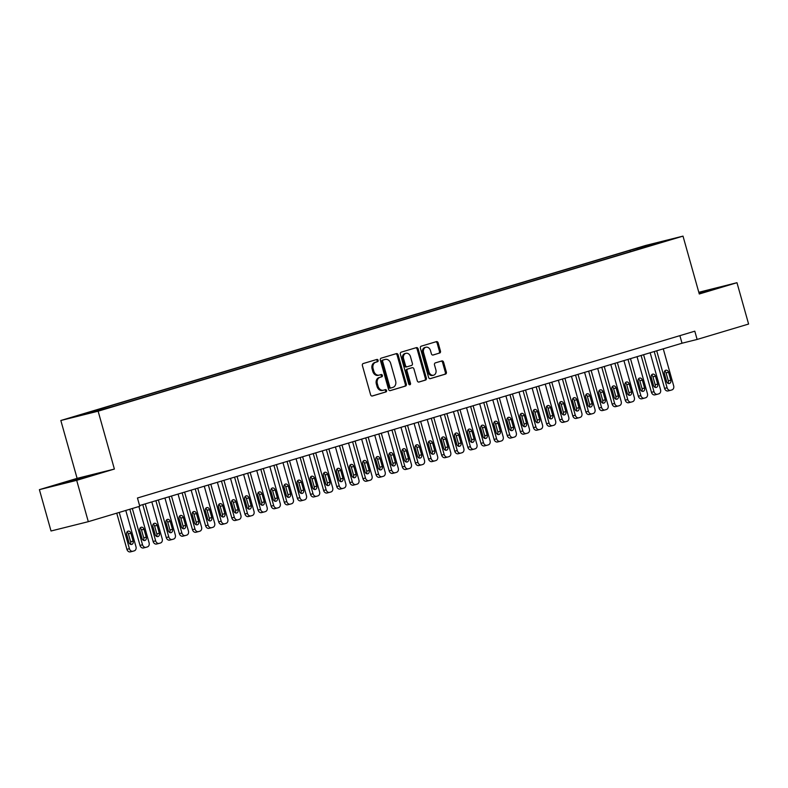 <?xml version="1.0" encoding="UTF-8"?>
<svg xmlns="http://www.w3.org/2000/svg" width="788" height="788" viewBox="0 0 788 788"><rect width="100%" height="100%" fill="white"/><g stroke="black" fill="none" stroke-linecap="round" stroke-linejoin="round"><path stroke-width="1.18" d="M378.122 360.313A1.182 0.936 76 0 0 376.9 359.446L363.229 363.534A1.684 1.34 76 0 0 362.391 365.543L370.606 394.758A1.684 1.34 76 0 0 372.35 396L386.021 391.902A1.182 0.936 76 0 0 385.391 389.627L383.618 390.159A5.398 4.295 76 0 1 383.461 390.198A5.398 4.295 76 0 1 378.043 386.199L377.353 383.766A5.398 4.295 76 0 1 380.013 377.344L381.786 376.812A1.182 0.936 76 0 0 381.146 374.536L379.373 375.068A5.398 4.295 76 0 1 379.225 375.108A5.398 4.295 76 0 1 373.798 371.109L373.108 368.676A5.398 4.295 76 0 1 375.768 362.244L377.541 361.712A1.182 0.936 76 0 0 378.122 360.313M379.067 375.147L378.368 375.315A5.398 4.295 76 0 1 378.21 375.364A5.398 4.295 76 0 1 372.783 371.355L372.103 368.922A5.398 4.295 76 0 1 374.763 362.5L376.536 361.968A1.182 0.936 76 0 0 376.162 359.663M372.034 396.039L385.017 392.158A1.182 0.936 76 0 0 384.642 389.853M383.313 390.237L382.613 390.415A5.398 4.295 76 0 1 382.456 390.454A5.398 4.295 76 0 1 377.028 386.455L376.349 384.012A5.398 4.295 76 0 1 379.008 377.59L380.771 377.058A1.182 0.936 76 0 0 380.407 374.763M637.758 247.954L646.268 245.659L637.758 247.954M439.625 353.073A1.684 1.34 76 0 0 440.453 351.064L438.148 342.869A1.684 1.34 76 0 0 436.404 341.637L421.216 346.178A1.684 1.34 76 0 0 420.388 348.188L428.593 377.403A1.684 1.34 76 0 0 430.337 378.644L445.525 374.093A1.684 1.34 76 0 0 446.363 372.084L443.575 362.184A1.684 1.34 76 0 0 441.832 360.943L435.331 362.894A1.684 1.34 76 0 0 434.503 364.903L435.882 369.808A4.511 3.595 76 0 1 433.528 375.216A4.511 3.595 76 0 1 428.997 371.867L423.589 352.64A4.511 3.595 76 0 1 425.944 347.232A4.511 3.595 76 0 1 430.475 350.581L431.381 353.782A1.684 1.34 76 0 0 433.124 355.024L438.611 353.329A1.684 1.34 76 0 0 439.448 351.32L437.143 343.125A1.684 1.34 76 0 0 435.715 341.844M699.281 293.993L736.977 282.705L748.6 324.045L697.124 339.451L694.799 331.187L137.457 498.006L139.772 506.27L88.305 521.676L76.682 480.335L114.388 469.057L98.126 411.188L683.009 236.124L699.281 293.993M398.117 354.856A1.684 1.34 76 0 0 396.374 353.615L381.185 358.166A1.684 1.34 76 0 0 380.348 360.175L388.563 389.38A1.684 1.34 76 0 0 390.306 390.621L405.495 386.071A1.684 1.34 76 0 0 406.322 384.071L398.117 354.856L397.103 355.102A1.684 1.34 76 0 0 395.684 353.822M401.2 352.167L416.389 347.626A1.684 1.34 76 0 1 418.132 348.867L426.347 378.073A1.684 1.34 76 0 1 425.51 380.082L419.009 382.032A1.684 1.34 76 0 1 417.266 380.791L413.936 368.942A1.684 1.34 76 0 0 412.193 367.71L407.879 369.001A1.684 1.34 76 0 0 407.051 371.01L410.518 383.342A1.182 0.936 76 0 1 408.716 383.884L400.363 354.176A1.684 1.34 76 0 1 401.2 352.167M78.751 415.571L70.506 417.798L78.751 415.571M98.126 411.188L60.834 420.496L645.727 245.442L683.009 236.124M630.361 251.687L629.986 250.348L84.434 413.631L91.487 411.868L92.088 412.429M629.986 250.348L651.469 244.26L666.786 240.439L652.356 244.753L659.408 242.99L113.866 406.283L92.383 412.36L77.066 416.182L91.487 411.868M114.388 469.057L77.106 478.365L39.4 489.653L76.682 480.335M39.4 489.653L51.023 530.994L88.305 521.676M736.977 282.705L698.798 292.289M77.106 478.365L60.834 420.496M139.584 505.581L682.014 343.223L697.124 339.451M679.886 335.649L682.014 343.223M637.925 249.422L637.039 248.584M651.469 244.26L651.558 245.344M86.316 477.085L93.358 474.701L82.129 477.508L56.825 485.083L86.316 477.085M699.133 293.471L719.562 287.275L698.926 292.752M389.991 390.671L404.49 386.327A1.684 1.34 76 0 0 405.318 384.317L397.103 355.102M383.234 360.008A1.182 0.936 76 0 0 382.653 361.416L389.863 387.056A1.182 0.936 76 0 0 391.084 387.923L392.946 387.371A5.398 4.295 76 0 0 395.606 380.939L390.681 363.416A5.398 4.295 76 0 0 385.253 359.407A5.398 4.295 76 0 0 385.105 359.456L382.229 360.264A1.182 0.936 76 0 0 381.648 361.672L382.653 361.416M391.015 387.942L390.08 388.179A1.182 0.936 76 0 0 390.08 388.179A1.182 0.936 76 0 1 388.858 387.312L381.648 361.672M384.396 359.624A5.398 4.295 76 0 0 384.249 359.663A5.398 4.295 76 0 0 384.091 359.702L385.105 359.456M382.229 360.264L384.091 359.702M418.694 382.072L424.505 380.338A1.684 1.34 76 0 0 425.333 378.329L417.128 349.114A1.684 1.34 76 0 0 415.7 347.833M411.287 367.937A1.684 1.34 76 0 0 411.188 367.957L406.874 369.247A1.684 1.34 76 0 0 406.047 371.256L409.514 383.589L410.518 383.342M409.356 384.692A1.182 0.936 76 0 0 409.514 383.589M410.479 356.649A4.511 3.595 76 0 0 405.948 353.31A4.511 3.595 76 0 0 403.594 358.707L405.505 365.484A1.684 1.34 76 0 0 407.248 366.725L411.553 365.435A1.684 1.34 76 0 0 412.39 363.426L410.479 356.649M405.948 353.31L404.934 353.556A4.511 3.595 76 0 0 402.589 358.964L403.594 358.707M407.15 366.745L406.234 366.981A1.684 1.34 76 0 1 404.49 365.74L402.589 358.964M432.799 355.063L438.611 353.329M425.944 347.232L424.929 347.488A4.511 3.595 76 0 0 422.585 352.896L423.589 352.64M433.528 375.216L432.523 375.472A4.511 3.595 76 0 1 427.983 372.123L422.585 352.896M430.021 378.683L444.521 374.349A1.684 1.34 76 0 0 445.348 372.34L442.57 362.441A1.684 1.34 76 0 0 441.142 361.15M116.742 513.165L126.907 549.325A3.438 2.738 -104 0 0 130.365 551.876A3.438 2.738 -104 0 0 130.453 551.846L132.778 551.265M125.784 510.457L135.979 546.734A3.438 2.738 76 0 1 134.285 550.832L132.975 551.216A3.438 2.738 76 0 1 132.876 551.245A3.438 2.738 76 0 1 129.419 548.694L119.224 512.417M130.306 544.222A2.748 2.187 76 0 0 130.611 541.77L128.375 533.831A2.748 2.187 76 0 0 127.006 531.999M133.123 541.139L130.897 533.2A2.748 2.187 76 0 0 128.129 531.161A2.748 2.187 76 0 0 126.701 534.461L128.927 542.39A2.748 2.187 76 0 0 131.694 544.429A2.748 2.187 76 0 0 133.123 541.139L130.611 541.77M85.931 477.203L64.675 483.123M61.247 483.98L89.162 476.129M712.135 289.777L699.055 293.205M699.025 293.097L715.366 288.704M129.853 509.235L140.018 545.404A3.438 2.738 -104 0 0 143.475 547.955A3.438 2.738 -104 0 0 143.574 547.926L145.898 547.345M138.895 506.536L149.099 542.814A3.438 2.738 76 0 1 147.405 546.902L146.085 547.296A3.438 2.738 76 0 1 145.997 547.325A3.438 2.738 76 0 1 142.539 544.774L132.345 508.496M143.416 540.302A2.748 2.187 76 0 0 143.721 537.84L141.495 529.9A2.748 2.187 76 0 0 140.116 528.068M146.243 537.209L144.007 529.28A2.748 2.187 76 0 0 141.249 527.241A2.748 2.187 76 0 0 139.811 530.531L142.047 538.47A2.748 2.187 76 0 0 144.805 540.509A2.748 2.187 76 0 0 146.243 537.209L143.721 537.84M142.776 504.625L153.128 541.474A3.438 2.738 -104 0 0 156.585 544.025A3.438 2.738 -104 0 0 156.684 543.996L159.009 543.415M151.818 501.917L162.21 538.884A3.438 2.738 76 0 1 160.516 542.981L159.206 543.365A3.438 2.738 76 0 1 159.107 543.395A3.438 2.738 76 0 1 155.65 540.844L145.258 503.877M156.536 536.372A2.748 2.187 76 0 0 156.832 533.919L154.606 525.98A2.748 2.187 76 0 0 153.227 524.148M159.353 533.289L157.127 525.35A2.748 2.187 76 0 0 154.359 523.311A2.748 2.187 76 0 0 152.931 526.611L155.157 534.54A2.748 2.187 76 0 0 157.925 536.579A2.748 2.187 76 0 0 159.353 533.289L156.832 533.919M155.886 500.695L166.248 537.554A3.438 2.738 -104 0 0 169.706 540.105A3.438 2.738 -104 0 0 169.804 540.075L172.129 539.494M164.928 497.996L175.32 534.963A3.438 2.738 76 0 1 173.626 539.051L172.316 539.445A3.438 2.738 76 0 1 172.217 539.475A3.438 2.738 76 0 1 168.77 536.923L158.378 499.956M169.647 532.452A2.748 2.187 76 0 0 169.952 529.989L167.716 522.05A2.748 2.187 76 0 0 166.347 520.218M172.474 529.359L170.238 521.429A2.748 2.187 76 0 0 167.47 519.39A2.748 2.187 76 0 0 166.041 522.68L168.277 530.62A2.748 2.187 76 0 0 171.035 532.658A2.748 2.187 76 0 0 172.474 529.359L169.952 529.989M169.006 496.775L179.359 533.624A3.438 2.738 -104 0 0 182.816 536.175A3.438 2.738 -104 0 0 182.914 536.145L185.239 535.564M178.049 494.066L188.44 531.033A3.438 2.738 76 0 1 186.746 535.131L185.436 535.515A3.438 2.738 76 0 1 185.338 535.545A3.438 2.738 76 0 1 181.88 532.993L171.488 496.026M182.767 528.521A2.748 2.187 76 0 0 183.062 526.069L180.836 518.13A2.748 2.187 76 0 0 179.457 516.298M185.584 525.438L183.358 517.499A2.748 2.187 76 0 0 180.59 515.46A2.748 2.187 76 0 0 179.152 518.76L181.388 526.689A2.748 2.187 76 0 0 184.156 528.728A2.748 2.187 76 0 0 185.584 525.438L183.062 526.069M182.117 492.845L192.479 529.703A3.438 2.738 -104 0 0 195.926 532.255A3.438 2.738 -104 0 0 196.025 532.225L198.349 531.644M191.159 490.146L201.551 527.113A3.438 2.738 76 0 1 199.857 531.201L198.546 531.595A3.438 2.738 76 0 1 198.448 531.624A3.438 2.738 76 0 1 194.991 529.073L184.599 492.106M195.877 524.601A2.748 2.187 76 0 0 196.182 522.139L193.947 514.2A2.748 2.187 76 0 0 192.577 512.367M198.694 521.508L196.468 513.579A2.748 2.187 76 0 0 193.7 511.54A2.748 2.187 76 0 0 192.272 514.83L194.498 522.769A2.748 2.187 76 0 0 197.266 524.808A2.748 2.187 76 0 0 198.694 521.508L196.182 522.139M195.227 488.924L205.589 525.773A3.438 2.738 -104 0 0 209.047 528.324A3.438 2.738 -104 0 0 209.145 528.295L211.47 527.714M204.269 486.216L214.661 523.183A3.438 2.738 76 0 1 212.977 527.28L211.657 527.674A3.438 2.738 76 0 1 211.568 527.694A3.438 2.738 76 0 1 208.111 525.143L197.719 488.176M208.987 520.681A2.748 2.187 76 0 0 209.293 518.218L207.067 510.279A2.748 2.187 76 0 0 205.688 508.447M211.814 517.588L209.578 509.649A2.748 2.187 76 0 0 206.82 507.61A2.748 2.187 76 0 0 205.382 510.91L207.618 518.839A2.748 2.187 76 0 0 210.376 520.878A2.748 2.187 76 0 0 211.814 517.588L209.293 518.218M208.347 484.994L218.7 521.853A3.438 2.738 -104 0 0 222.157 524.404A3.438 2.738 -104 0 0 222.255 524.375L224.58 523.793M217.389 482.295L227.781 519.262A3.438 2.738 76 0 1 226.087 523.35L224.777 523.744A3.438 2.738 76 0 1 224.678 523.774A3.438 2.738 76 0 1 221.221 521.223L210.829 484.256M222.108 516.751A2.748 2.187 76 0 0 222.403 514.288L220.177 506.349A2.748 2.187 76 0 0 218.798 504.517M224.925 513.658L222.699 505.729A2.748 2.187 76 0 0 219.931 503.69A2.748 2.187 76 0 0 218.503 506.98L220.729 514.919A2.748 2.187 76 0 0 223.496 516.958A2.748 2.187 76 0 0 224.925 513.658L222.403 514.288M221.458 481.074L231.82 517.923A3.438 2.738 -104 0 0 235.277 520.474A3.438 2.738 -104 0 0 235.366 520.444L237.69 519.863M230.5 478.365L240.892 515.332A3.438 2.738 76 0 1 239.197 519.43L237.887 519.824A3.438 2.738 76 0 1 237.789 519.844A3.438 2.738 76 0 1 234.341 517.292L223.95 480.325M235.218 512.83A2.748 2.187 76 0 0 235.523 510.368L233.287 502.429A2.748 2.187 76 0 0 231.918 500.597M238.045 509.738L235.809 501.798A2.748 2.187 76 0 0 233.041 499.759A2.748 2.187 76 0 0 231.613 503.059L233.849 510.988A2.748 2.187 76 0 0 236.607 513.027A2.748 2.187 76 0 0 238.045 509.738L235.523 510.368M234.568 477.144L244.93 514.003A3.438 2.738 -104 0 0 248.387 516.554A3.438 2.738 -104 0 0 248.486 516.524L250.811 515.943M243.62 474.445L254.012 511.412A3.438 2.738 76 0 1 252.318 515.5L251.008 515.894A3.438 2.738 76 0 1 250.909 515.923A3.438 2.738 76 0 1 247.452 513.372L237.06 476.405M248.328 508.9A2.748 2.187 76 0 0 248.634 506.438L246.408 498.509A2.748 2.187 76 0 0 245.029 496.667M251.155 505.807L248.919 497.878A2.748 2.187 76 0 0 246.161 495.839A2.748 2.187 76 0 0 244.723 499.129L246.959 507.068A2.748 2.187 76 0 0 249.727 509.107A2.748 2.187 76 0 0 251.155 505.807L248.634 506.438M247.688 473.224L258.05 510.072A3.438 2.738 -104 0 0 261.498 512.624A3.438 2.738 -104 0 0 261.596 512.594L263.921 512.013M256.73 470.515L267.122 507.482A3.438 2.738 76 0 1 265.428 511.579L264.118 511.973A3.438 2.738 76 0 1 264.019 511.993A3.438 2.738 76 0 1 260.562 509.452L250.17 472.475M261.449 504.98A2.748 2.187 76 0 0 261.754 502.517L259.518 494.578A2.748 2.187 76 0 0 258.139 492.746M264.266 501.887L262.04 493.948A2.748 2.187 76 0 0 259.272 491.909A2.748 2.187 76 0 0 257.843 495.209L260.07 503.138A2.748 2.187 76 0 0 262.837 505.177A2.748 2.187 76 0 0 264.266 501.887L261.754 502.517M260.798 469.293L271.161 506.152A3.438 2.738 -104 0 0 274.618 508.703A3.438 2.738 -104 0 0 274.716 508.674L277.041 508.093M269.841 466.594L280.233 503.562A3.438 2.738 76 0 1 278.538 507.649L277.228 508.043A3.438 2.738 76 0 1 277.14 508.073A3.438 2.738 76 0 1 273.682 505.522L263.291 468.555M274.559 501.05A2.748 2.187 76 0 0 274.864 498.587L272.628 490.658A2.748 2.187 76 0 0 271.259 488.816M277.386 497.957L275.15 490.028A2.748 2.187 76 0 0 272.392 487.989A2.748 2.187 76 0 0 270.954 491.279L273.19 499.218A2.748 2.187 76 0 0 275.948 501.257A2.748 2.187 76 0 0 277.386 497.957L274.864 498.587M273.919 465.373L284.271 502.222A3.438 2.738 -104 0 0 287.728 504.773A3.438 2.738 -104 0 0 287.827 504.744L290.151 504.162M282.961 462.664L293.353 499.631A3.438 2.738 76 0 1 291.659 503.729L290.348 504.123A3.438 2.738 76 0 1 290.25 504.143A3.438 2.738 76 0 1 286.793 501.601L276.401 464.624M287.679 497.13A2.748 2.187 76 0 0 287.975 494.667L285.749 486.728A2.748 2.187 76 0 0 284.369 484.896M290.496 494.037L288.27 486.097A2.748 2.187 76 0 0 285.502 484.059A2.748 2.187 76 0 0 284.074 487.358L286.3 495.288A2.748 2.187 76 0 0 289.068 497.326A2.748 2.187 76 0 0 290.496 494.037L287.975 494.667M287.029 461.443L297.391 498.302A3.438 2.738 -104 0 0 300.849 500.853A3.438 2.738 -104 0 0 300.937 500.823L303.262 500.242M296.071 458.744L306.463 495.711A3.438 2.738 76 0 1 304.769 499.799L303.459 500.193A3.438 2.738 76 0 1 303.36 500.222A3.438 2.738 76 0 1 299.903 497.671L289.511 460.704M300.789 493.199A2.748 2.187 76 0 0 301.095 490.737L298.859 482.808A2.748 2.187 76 0 0 297.49 480.966M303.607 490.106L301.38 482.177A2.748 2.187 76 0 0 298.613 480.138A2.748 2.187 76 0 0 297.184 483.428L299.41 491.367A2.748 2.187 76 0 0 302.178 493.406A2.748 2.187 76 0 0 303.607 490.106L301.095 490.737M300.139 457.523L310.502 494.371A3.438 2.738 -104 0 0 313.959 496.923A3.438 2.738 -104 0 0 314.057 496.893L316.382 496.322M309.191 454.814L319.583 491.781A3.438 2.738 76 0 1 317.889 495.879L316.569 496.273A3.438 2.738 76 0 1 316.481 496.292A3.438 2.738 76 0 1 313.023 493.751L302.631 456.774M313.9 489.279A2.748 2.187 76 0 0 314.205 486.817L311.979 478.877A2.748 2.187 76 0 0 310.6 477.045M316.727 486.186L314.491 478.247A2.748 2.187 76 0 0 311.733 476.208A2.748 2.187 76 0 0 310.295 479.508L312.531 487.437A2.748 2.187 76 0 0 315.289 489.476A2.748 2.187 76 0 0 316.727 486.186L314.205 486.817M313.26 453.592L323.612 490.451A3.438 2.738 -104 0 0 327.069 493.002A3.438 2.738 -104 0 0 327.168 492.973L329.492 492.392M322.302 450.894L332.694 487.861A3.438 2.738 76 0 1 330.999 491.948L329.689 492.342A3.438 2.738 76 0 1 329.591 492.372A3.438 2.738 76 0 1 326.134 489.821L315.742 452.854M327.02 485.349A2.748 2.187 76 0 0 327.315 482.886L325.089 474.957A2.748 2.187 76 0 0 323.71 473.115M329.837 482.256L327.611 474.327A2.748 2.187 76 0 0 324.843 472.288A2.748 2.187 76 0 0 323.415 475.578L325.641 483.517A2.748 2.187 76 0 0 328.409 485.556A2.748 2.187 76 0 0 329.837 482.256L327.315 482.886M326.37 449.672L336.732 486.521A3.438 2.738 -104 0 0 340.189 489.072A3.438 2.738 -104 0 0 340.288 489.043L342.613 488.471M335.412 446.963L345.804 483.93A3.438 2.738 76 0 1 344.11 488.028L342.8 488.422A3.438 2.738 76 0 1 342.701 488.442A3.438 2.738 76 0 1 339.254 485.901L328.862 448.924M340.13 481.429A2.748 2.187 76 0 0 340.436 478.966L338.2 471.027A2.748 2.187 76 0 0 336.831 469.195M342.957 478.336L340.721 470.397A2.748 2.187 76 0 0 337.954 468.358A2.748 2.187 76 0 0 336.525 471.657L338.761 479.587A2.748 2.187 76 0 0 341.519 481.626A2.748 2.187 76 0 0 342.957 478.336L340.436 478.966M339.49 445.742L349.842 482.601A3.438 2.738 -104 0 0 353.3 485.152A3.438 2.738 -104 0 0 353.398 485.122L355.723 484.541M348.532 443.043L358.924 480.01A3.438 2.738 76 0 1 357.23 484.098L355.92 484.492A3.438 2.738 76 0 1 355.821 484.521A3.438 2.738 76 0 1 352.364 481.97L341.972 445.003M353.251 477.498A2.748 2.187 76 0 0 353.546 475.036L351.32 467.107A2.748 2.187 76 0 0 349.941 465.265M356.068 474.406L353.842 466.476A2.748 2.187 76 0 0 351.074 464.437A2.748 2.187 76 0 0 349.636 467.727L351.872 475.666A2.748 2.187 76 0 0 354.639 477.705A2.748 2.187 76 0 0 356.068 474.406L353.546 475.036M352.6 441.822L362.963 478.671A3.438 2.738 -104 0 0 366.41 481.222A3.438 2.738 -104 0 0 366.509 481.192L368.833 480.621M361.643 439.113L372.034 476.08A3.438 2.738 76 0 1 370.34 480.178L369.03 480.572A3.438 2.738 76 0 1 368.932 480.591A3.438 2.738 76 0 1 365.474 478.05L355.083 441.073M366.361 473.578A2.748 2.187 76 0 0 366.666 471.116L364.43 463.177A2.748 2.187 76 0 0 363.061 461.344M369.178 470.485L366.952 462.546A2.748 2.187 76 0 0 364.184 460.507A2.748 2.187 76 0 0 362.756 463.807L364.982 471.736A2.748 2.187 76 0 0 367.75 473.775A2.748 2.187 76 0 0 369.178 470.485L366.666 471.116M365.711 437.892L376.073 474.75A3.438 2.738 -104 0 0 379.53 477.301A3.438 2.738 -104 0 0 379.629 477.272L381.953 476.691M374.753 435.193L385.145 472.16A3.438 2.738 76 0 1 383.461 476.248L382.141 476.641A3.438 2.738 76 0 1 382.052 476.671A3.438 2.738 76 0 1 378.595 474.12L368.203 437.153M379.471 469.648A2.748 2.187 76 0 0 379.777 467.185L377.55 459.256A2.748 2.187 76 0 0 376.171 457.414M382.298 466.555L380.062 458.626A2.748 2.187 76 0 0 377.304 456.587A2.748 2.187 76 0 0 375.866 459.877L378.102 467.816A2.748 2.187 76 0 0 380.86 469.855A2.748 2.187 76 0 0 382.298 466.555L379.777 467.185M378.831 433.971L389.183 470.82A3.438 2.738 -104 0 0 392.641 473.371A3.438 2.738 -104 0 0 392.739 473.352L395.064 472.77M387.873 431.263L398.265 468.23A3.438 2.738 76 0 1 396.571 472.327L395.261 472.721A3.438 2.738 76 0 1 395.162 472.741A3.438 2.738 76 0 1 391.705 470.2L381.313 433.223M392.591 465.728A2.748 2.187 76 0 0 392.887 463.265L390.661 455.326A2.748 2.187 76 0 0 389.282 453.494M395.409 462.635L393.182 454.696A2.748 2.187 76 0 0 390.415 452.657A2.748 2.187 76 0 0 388.986 455.956L391.212 463.886A2.748 2.187 76 0 0 393.98 465.925A2.748 2.187 76 0 0 395.409 462.635L392.887 463.265M391.941 430.041L402.304 466.9A3.438 2.738 -104 0 0 405.761 469.451A3.438 2.738 -104 0 0 405.85 469.421L408.174 468.84M400.984 427.342L411.375 464.309A3.438 2.738 76 0 1 409.681 468.397L408.371 468.791A3.438 2.738 76 0 1 408.273 468.821A3.438 2.738 76 0 1 404.825 466.269L394.433 429.302M405.702 461.798A2.748 2.187 76 0 0 406.007 459.335L403.771 451.406A2.748 2.187 76 0 0 402.402 449.564M408.529 458.705L406.293 450.775A2.748 2.187 76 0 0 403.525 448.736A2.748 2.187 76 0 0 402.097 452.026L404.333 459.965A2.748 2.187 76 0 0 407.091 462.004A2.748 2.187 76 0 0 408.529 458.705L406.007 459.335M405.052 426.121L415.414 462.98A3.438 2.738 -104 0 0 418.871 465.521A3.438 2.738 -104 0 0 418.97 465.501L421.294 464.92M414.104 423.412L424.496 460.379A3.438 2.738 76 0 1 422.801 464.477L421.491 464.871A3.438 2.738 76 0 1 421.393 464.89A3.438 2.738 76 0 1 417.935 462.349L407.544 425.372M418.822 457.877A2.748 2.187 76 0 0 419.118 455.415L416.891 447.476A2.748 2.187 76 0 0 415.512 445.644M421.639 454.784L419.403 446.845A2.748 2.187 76 0 0 416.645 444.806A2.748 2.187 76 0 0 415.207 448.106L417.443 456.035A2.748 2.187 76 0 0 420.211 458.074A2.748 2.187 76 0 0 421.639 454.784L419.118 455.415M418.172 422.191L428.534 459.049A3.438 2.738 -104 0 0 431.982 461.601A3.438 2.738 -104 0 0 432.08 461.571L434.405 460.99M427.214 419.492L437.606 456.459A3.438 2.738 76 0 1 435.912 460.547L434.602 460.941A3.438 2.738 76 0 1 434.503 460.97A3.438 2.738 76 0 1 431.046 458.419L420.654 421.452M431.932 453.947A2.748 2.187 76 0 0 432.238 451.485L430.002 443.555A2.748 2.187 76 0 0 428.623 441.713M434.749 450.854L432.523 442.925A2.748 2.187 76 0 0 429.755 440.886A2.748 2.187 76 0 0 428.327 444.176L430.553 452.115A2.748 2.187 76 0 0 433.321 454.154A2.748 2.187 76 0 0 434.749 450.854L432.238 451.485M431.282 418.27L441.644 455.129A3.438 2.738 -104 0 0 445.102 457.67A3.438 2.738 -104 0 0 445.2 457.651L447.525 457.07M440.325 415.562L450.716 452.529A3.438 2.738 76 0 1 449.022 456.626L447.712 457.02A3.438 2.738 76 0 1 447.623 457.04A3.438 2.738 76 0 1 444.166 454.499L433.774 417.522M445.043 450.027A2.748 2.187 76 0 0 445.348 447.564L443.112 439.625A2.748 2.187 76 0 0 441.743 437.793M447.87 446.934L445.634 438.995A2.748 2.187 76 0 0 442.876 436.956A2.748 2.187 76 0 0 441.438 440.256L443.674 448.185A2.748 2.187 76 0 0 446.432 450.224A2.748 2.187 76 0 0 447.87 446.934L445.348 447.564M444.402 414.34L454.755 451.199A3.438 2.738 -104 0 0 458.212 453.75A3.438 2.738 -104 0 0 458.311 453.721L460.635 453.139M453.445 411.641L463.836 448.608A3.438 2.738 76 0 1 462.142 452.696L460.832 453.09A3.438 2.738 76 0 1 460.734 453.12A3.438 2.738 76 0 1 457.276 450.569L446.885 413.601M458.163 446.097A2.748 2.187 76 0 0 458.458 443.634L456.232 435.705A2.748 2.187 76 0 0 454.853 433.863M460.98 443.004L458.754 435.075A2.748 2.187 76 0 0 455.986 433.036A2.748 2.187 76 0 0 454.558 436.325L456.784 444.265A2.748 2.187 76 0 0 459.552 446.304A2.748 2.187 76 0 0 460.98 443.004L458.458 443.634M457.513 410.42L467.875 447.279A3.438 2.738 -104 0 0 471.332 449.82A3.438 2.738 -104 0 0 471.421 449.8L473.746 449.219M466.555 407.711L476.947 444.678A3.438 2.738 76 0 1 475.253 448.776L473.943 449.17A3.438 2.738 76 0 1 473.844 449.19A3.438 2.738 76 0 1 470.387 446.648L459.995 409.671M471.273 442.176A2.748 2.187 76 0 0 471.579 439.714L469.343 431.775A2.748 2.187 76 0 0 467.974 429.943M474.09 439.083L471.864 431.144A2.748 2.187 76 0 0 469.096 429.105A2.748 2.187 76 0 0 467.668 432.405L469.894 440.334A2.748 2.187 76 0 0 472.662 442.373A2.748 2.187 76 0 0 474.09 439.083L471.579 439.714M470.623 406.5L480.985 443.349A3.438 2.738 -104 0 0 484.443 445.9A3.438 2.738 -104 0 0 484.541 445.87L486.866 445.289M479.675 403.791L490.067 440.758A3.438 2.738 76 0 1 488.373 444.846L487.063 445.24A3.438 2.738 76 0 1 486.964 445.269A3.438 2.738 76 0 1 483.507 442.718L473.115 405.751M484.384 438.246A2.748 2.187 76 0 0 484.689 435.784L482.463 427.854A2.748 2.187 76 0 0 481.084 426.012M487.211 435.153L484.975 427.224A2.748 2.187 76 0 0 482.217 425.185A2.748 2.187 76 0 0 480.779 428.475L483.014 436.414A2.748 2.187 76 0 0 485.772 438.453A2.748 2.187 76 0 0 487.211 435.153L484.689 435.784M483.743 402.57L494.096 439.428A3.438 2.738 -104 0 0 497.553 441.969A3.438 2.738 -104 0 0 497.652 441.95L499.976 441.369M492.786 399.861L503.177 436.828A3.438 2.738 76 0 1 501.483 440.925L500.173 441.319A3.438 2.738 76 0 1 500.075 441.339A3.438 2.738 76 0 1 496.617 438.798L486.226 401.821M497.504 434.326A2.748 2.187 76 0 0 497.799 431.863L495.573 423.924A2.748 2.187 76 0 0 494.194 422.092M500.321 431.233L498.095 423.294A2.748 2.187 76 0 0 495.327 421.255A2.748 2.187 76 0 0 493.899 424.555L496.125 432.494A2.748 2.187 76 0 0 498.893 434.523A2.748 2.187 76 0 0 500.321 431.233L497.799 431.863M496.854 398.649L507.216 435.498A3.438 2.738 -104 0 0 510.673 438.049A3.438 2.738 -104 0 0 510.772 438.02L513.096 437.439M505.896 395.94L516.288 432.907A3.438 2.738 76 0 1 514.594 436.995L513.284 437.389A3.438 2.738 76 0 1 513.185 437.419A3.438 2.738 76 0 1 509.738 434.868L499.346 397.901M510.614 430.396A2.748 2.187 76 0 0 510.92 427.933L508.684 420.004A2.748 2.187 76 0 0 507.314 418.162M513.441 427.303L511.205 419.374A2.748 2.187 76 0 0 508.447 417.335A2.748 2.187 76 0 0 507.009 420.625L509.245 428.564A2.748 2.187 76 0 0 512.003 430.603A2.748 2.187 76 0 0 513.441 427.303L510.92 427.933M509.974 394.719L520.326 431.578A3.438 2.738 -104 0 0 523.784 434.119A3.438 2.738 -104 0 0 523.882 434.099L526.207 433.518M519.016 392.01L529.408 428.977A3.438 2.738 76 0 1 527.714 433.075L526.404 433.469A3.438 2.738 76 0 1 526.305 433.489A3.438 2.738 76 0 1 522.848 430.947L512.456 393.97M523.734 426.475A2.748 2.187 76 0 0 524.03 424.013L521.804 416.074A2.748 2.187 76 0 0 520.425 414.242M526.551 423.383L524.325 415.443A2.748 2.187 76 0 0 521.558 413.404A2.748 2.187 76 0 0 520.129 416.704L522.355 424.643A2.748 2.187 76 0 0 525.123 426.672A2.748 2.187 76 0 0 526.551 423.383L524.03 424.013M523.084 390.799L533.446 427.648A3.438 2.738 -104 0 0 536.894 430.199A3.438 2.738 -104 0 0 536.992 430.169L539.317 429.588M532.127 388.09L542.518 425.057A3.438 2.738 76 0 1 540.824 429.145L539.514 429.539A3.438 2.738 76 0 1 539.416 429.568A3.438 2.738 76 0 1 535.958 427.017L525.566 390.05M536.845 422.545A2.748 2.187 76 0 0 537.15 420.083L534.914 412.154A2.748 2.187 76 0 0 533.545 410.312M539.662 419.462L537.436 411.523A2.748 2.187 76 0 0 534.668 409.484A2.748 2.187 76 0 0 533.24 412.774L535.466 420.713A2.748 2.187 76 0 0 538.234 422.752A2.748 2.187 76 0 0 539.662 419.462L537.15 420.083M536.195 386.869L546.557 423.727A3.438 2.738 -104 0 0 550.014 426.269A3.438 2.738 -104 0 0 550.113 426.249L552.437 425.668M545.237 384.16L555.629 421.127A3.438 2.738 76 0 1 553.944 425.224L552.624 425.619A3.438 2.738 76 0 1 552.536 425.638A3.438 2.738 76 0 1 549.078 423.097L538.687 386.12M549.955 418.625A2.748 2.187 76 0 0 550.26 416.163L548.034 408.223A2.748 2.187 76 0 0 546.655 406.391M552.782 415.532L550.546 407.593A2.748 2.187 76 0 0 547.788 405.554A2.748 2.187 76 0 0 546.35 408.854L548.586 416.793A2.748 2.187 76 0 0 551.344 418.832A2.748 2.187 76 0 0 552.782 415.532L550.26 416.163M549.315 382.948L559.667 419.797A3.438 2.738 -104 0 0 563.125 422.348A3.438 2.738 -104 0 0 563.223 422.319L565.548 421.738M558.357 380.24L568.749 417.207A3.438 2.738 76 0 1 567.055 421.294L565.745 421.688A3.438 2.738 76 0 1 565.646 421.718A3.438 2.738 76 0 1 562.189 419.167L551.797 382.2M563.075 414.695A2.748 2.187 76 0 0 563.371 412.232L561.145 404.303A2.748 2.187 76 0 0 559.766 402.471M565.892 411.612L563.666 403.673A2.748 2.187 76 0 0 560.898 401.634A2.748 2.187 76 0 0 559.47 404.924L561.696 412.863A2.748 2.187 76 0 0 564.464 414.902A2.748 2.187 76 0 0 565.892 411.612L563.371 412.232M562.425 379.018L572.787 415.877A3.438 2.738 -104 0 0 576.245 418.418A3.438 2.738 -104 0 0 576.333 418.398L578.658 417.817M571.467 376.309L581.859 413.276A3.438 2.738 76 0 1 580.165 417.374L578.855 417.768A3.438 2.738 76 0 1 578.756 417.788A3.438 2.738 76 0 1 575.309 415.246L564.917 378.279M576.186 410.775A2.748 2.187 76 0 0 576.491 408.312L574.255 400.373A2.748 2.187 76 0 0 572.886 398.541M579.013 407.682L576.777 399.743A2.748 2.187 76 0 0 574.009 397.704A2.748 2.187 76 0 0 572.58 401.003L574.816 408.942A2.748 2.187 76 0 0 577.574 410.981A2.748 2.187 76 0 0 579.013 407.682L576.491 408.312M575.535 375.098L585.898 411.947A3.438 2.738 -104 0 0 589.355 414.498A3.438 2.738 -104 0 0 589.454 414.468L591.778 413.887M584.588 372.389L594.979 409.356A3.438 2.738 76 0 1 593.285 413.444L591.975 413.838A3.438 2.738 76 0 1 591.877 413.867A3.438 2.738 76 0 1 588.419 411.316L578.028 374.349M589.306 406.844A2.748 2.187 76 0 0 589.601 404.382L587.375 396.453A2.748 2.187 76 0 0 585.996 394.621M592.123 403.761L589.887 395.822A2.748 2.187 76 0 0 587.129 393.783A2.748 2.187 76 0 0 585.691 397.073L587.927 405.012A2.748 2.187 76 0 0 590.695 407.051A2.748 2.187 76 0 0 592.123 403.761L589.601 404.382M588.656 371.168L599.018 408.026A3.438 2.738 -104 0 0 602.465 410.568A3.438 2.738 -104 0 0 602.564 410.548L604.889 409.967M597.698 368.459L608.09 405.426A3.438 2.738 76 0 1 606.396 409.524L605.085 409.918A3.438 2.738 76 0 1 604.987 409.937A3.438 2.738 76 0 1 601.53 407.396L591.138 370.429M602.416 402.924A2.748 2.187 76 0 0 602.721 400.462L600.486 392.522A2.748 2.187 76 0 0 599.107 390.69M605.233 399.831L603.007 391.892A2.748 2.187 76 0 0 600.239 389.853A2.748 2.187 76 0 0 598.811 393.153L601.037 401.092A2.748 2.187 76 0 0 603.805 403.131A2.748 2.187 76 0 0 605.233 399.831L602.721 400.462M601.766 367.247L612.128 404.096A3.438 2.738 -104 0 0 615.586 406.647A3.438 2.738 -104 0 0 615.684 406.618L618.009 406.037M610.808 364.539L621.2 401.506A3.438 2.738 76 0 1 619.506 405.593L618.196 405.987A3.438 2.738 76 0 1 618.107 406.017A3.438 2.738 76 0 1 614.65 403.466L604.258 366.499M615.526 398.994A2.748 2.187 76 0 0 615.832 396.531L613.596 388.602A2.748 2.187 76 0 0 612.227 386.77M618.353 395.911L616.117 387.972A2.748 2.187 76 0 0 613.36 385.933A2.748 2.187 76 0 0 611.921 389.223L614.157 397.162A2.748 2.187 76 0 0 616.915 399.201A2.748 2.187 76 0 0 618.353 395.911L615.832 396.531M614.886 363.317L625.239 400.176A3.438 2.738 -104 0 0 628.696 402.717A3.438 2.738 -104 0 0 628.794 402.698L631.119 402.116M623.929 360.608L634.32 397.576A3.438 2.738 76 0 1 632.626 401.673L631.316 402.067A3.438 2.738 76 0 1 631.218 402.087A3.438 2.738 76 0 1 627.76 399.546L617.368 362.579M628.647 395.074A2.748 2.187 76 0 0 628.942 392.611L626.716 384.672A2.748 2.187 76 0 0 625.337 382.84M631.464 391.981L629.238 384.042A2.748 2.187 76 0 0 626.47 382.003A2.748 2.187 76 0 0 625.042 385.302L627.268 393.242A2.748 2.187 76 0 0 630.036 395.281A2.748 2.187 76 0 0 631.464 391.981L628.942 392.611M627.997 359.397L638.359 396.246A3.438 2.738 -104 0 0 641.816 398.797A3.438 2.738 -104 0 0 641.905 398.767L644.229 398.186M637.039 356.688L647.431 393.655A3.438 2.738 76 0 1 645.736 397.743L644.426 398.137A3.438 2.738 76 0 1 644.328 398.167A3.438 2.738 76 0 1 640.871 395.615L630.489 358.648M641.757 391.144A2.748 2.187 76 0 0 642.062 388.681L639.826 380.752A2.748 2.187 76 0 0 638.457 378.92M644.574 388.06L642.348 380.121A2.748 2.187 76 0 0 639.58 378.082A2.748 2.187 76 0 0 638.152 381.372L640.378 389.311A2.748 2.187 76 0 0 643.146 391.35A2.748 2.187 76 0 0 644.574 388.06L642.062 388.681M641.107 355.467L651.469 392.326A3.438 2.738 -104 0 0 654.926 394.867A3.438 2.738 -104 0 0 655.025 394.847L657.35 394.266M650.159 352.758L660.551 389.735A3.438 2.738 76 0 1 658.857 393.823L657.547 394.217A3.438 2.738 76 0 1 657.448 394.236A3.438 2.738 76 0 1 653.991 391.695L643.599 354.728M654.867 387.223A2.748 2.187 76 0 0 655.173 384.761L652.947 376.822A2.748 2.187 76 0 0 651.568 374.989M657.694 384.13L655.458 376.191A2.748 2.187 76 0 0 652.7 374.152A2.748 2.187 76 0 0 651.262 377.452L653.498 385.391A2.748 2.187 76 0 0 656.256 387.43A2.748 2.187 76 0 0 657.694 384.13L655.173 384.761M654.227 351.546L664.58 388.395A3.438 2.738 -104 0 0 668.037 390.946A3.438 2.738 -104 0 0 668.135 390.917L670.46 390.336M663.269 348.838L673.661 385.805A3.438 2.738 76 0 1 671.967 389.893L670.657 390.287A3.438 2.738 76 0 1 670.558 390.316A3.438 2.738 76 0 1 667.101 387.765L656.709 350.798M667.988 383.293A2.748 2.187 76 0 0 668.293 380.831L666.057 372.901A2.748 2.187 76 0 0 664.678 371.069M670.805 380.21L668.579 372.271A2.748 2.187 76 0 0 665.811 370.232A2.748 2.187 76 0 0 664.382 373.522L666.609 381.461A2.748 2.187 76 0 0 669.376 383.5A2.748 2.187 76 0 0 670.805 380.21L668.293 380.831M374.763 362.5L375.768 362.244M372.103 368.922L373.108 368.676M372.783 371.355L373.798 371.109M380.771 377.058L381.786 376.812M379.008 377.59L380.013 377.344M376.349 384.012L377.353 383.766M377.028 386.455L378.043 386.199M385.017 392.158L386.021 391.902M376.536 361.968L377.541 361.712M405.318 384.317L406.322 384.071M404.49 386.327L405.495 386.071M388.858 387.312L389.863 387.056M417.128 349.114L418.132 348.867M425.333 378.329L426.347 378.073M424.505 380.338L425.51 380.082M411.188 367.957L412.193 367.71M406.874 369.247L407.879 369.001M406.047 371.256L407.051 371.01M404.49 365.74L405.505 365.484M427.983 372.123L428.997 371.867M442.57 362.441L443.575 362.184M445.348 372.34L446.363 372.084M444.521 374.349L445.525 374.093M437.143 343.125L438.148 342.869M439.448 351.32L440.453 351.064M129.419 548.694L126.907 549.325M128.375 533.831L130.897 533.2M142.539 544.774L140.018 545.404M141.495 529.9L144.007 529.28M155.65 540.844L153.128 541.474M154.606 525.98L157.127 525.35M168.77 536.923L166.248 537.554M167.716 522.05L170.238 521.429M181.88 532.993L179.359 533.624M180.836 518.13L183.358 517.499M194.991 529.073L192.479 529.703M193.947 514.2L196.468 513.579M208.111 525.143L205.589 525.773M207.067 510.279L209.578 509.649M221.221 521.223L218.7 521.853M220.177 506.349L222.699 505.729M234.341 517.292L231.82 517.923M233.287 502.429L235.809 501.798M247.452 513.372L244.93 514.003M246.408 498.509L248.919 497.878M260.562 509.452L258.05 510.072M259.518 494.578L262.04 493.948M273.682 505.522L271.161 506.152M272.628 490.658L275.15 490.028M286.793 501.601L284.271 502.222M285.749 486.728L288.27 486.097M299.903 497.671L297.391 498.302M298.859 482.808L301.38 482.177M313.023 493.751L310.502 494.371M311.979 478.877L314.491 478.247M326.134 489.821L323.612 490.451M325.089 474.957L327.611 474.327M339.254 485.901L336.732 486.521M338.2 471.027L340.721 470.397M352.364 481.97L349.842 482.601M351.32 467.107L353.842 466.476M365.474 478.05L362.963 478.671M364.43 463.177L366.952 462.546M378.595 474.12L376.073 474.75M377.55 459.256L380.062 458.626M391.705 470.2L389.183 470.82M390.661 455.326L393.182 454.696M404.825 466.269L402.304 466.9M403.771 451.406L406.293 450.775M417.935 462.349L415.414 462.98M416.891 447.476L419.403 446.845M431.046 458.419L428.534 459.049M430.002 443.555L432.523 442.925M444.166 454.499L441.644 455.129M443.112 439.625L445.634 438.995M457.276 450.569L454.755 451.199M456.232 435.705L458.754 435.075M470.387 446.648L467.875 447.279M469.343 431.775L471.864 431.144M483.507 442.718L480.985 443.349M482.463 427.854L484.975 427.224M496.617 438.798L494.096 439.428M495.573 423.924L498.095 423.294M509.738 434.868L507.216 435.498M508.684 420.004L511.205 419.374M522.848 430.947L520.326 431.578M521.804 416.074L524.325 415.443M535.958 427.017L533.446 427.648M534.914 412.154L537.436 411.523M549.078 423.097L546.557 423.727M548.034 408.223L550.546 407.593M562.189 419.167L559.667 419.797M561.145 404.303L563.666 403.673M575.309 415.246L572.787 415.877M574.255 400.373L576.777 399.743M588.419 411.316L585.898 411.947M587.375 396.453L589.887 395.822M601.53 407.396L599.018 408.026M600.486 392.522L603.007 391.892M614.65 403.466L612.128 404.096M613.596 388.602L616.117 387.972M627.76 399.546L625.239 400.176M626.716 384.672L629.238 384.042M640.871 395.615L638.359 396.246M639.826 380.752L642.348 380.121M653.991 391.695L651.469 392.326M652.947 376.822L655.458 376.191M667.101 387.765L664.58 388.395M666.057 372.901L668.579 372.271M378.21 375.364L379.225 375.108M382.456 390.454L383.461 390.198M390.04 388.189L391.045 387.932M384.249 359.663L385.253 359.407M411.238 367.947L412.242 367.691M406.184 366.991L407.199 366.735M132.876 551.245L130.365 551.876M145.997 547.325L143.475 547.955M159.107 543.395L156.585 544.025M172.217 539.475L169.706 540.105M185.338 535.545L182.816 536.175M198.448 531.624L195.926 532.255M211.568 527.694L209.047 528.324M224.678 523.774L222.157 524.404M237.789 519.844L235.277 520.474M250.909 515.923L248.387 516.554M264.019 511.993L261.498 512.624M277.14 508.073L274.618 508.703M290.25 504.143L287.728 504.773M303.36 500.222L300.849 500.853M316.481 496.292L313.959 496.923M329.591 492.372L327.069 493.002M342.701 488.442L340.189 489.072M355.821 484.521L353.3 485.152M368.932 480.591L366.41 481.222M382.052 476.671L379.53 477.301M395.162 472.741L392.641 473.371M408.273 468.821L405.761 469.451M421.393 464.89L418.871 465.521M434.503 460.97L431.982 461.601M447.623 457.04L445.102 457.67M460.734 453.12L458.212 453.75M473.844 449.19L471.332 449.82M486.964 445.269L484.443 445.9M500.075 441.339L497.553 441.969M513.185 437.419L510.673 438.049M526.305 433.489L523.784 434.119M539.416 429.568L536.894 430.199M552.536 425.638L550.014 426.269M565.646 421.718L563.125 422.348M578.756 417.788L576.245 418.418M591.877 413.867L589.355 414.498M604.987 409.937L602.465 410.568M618.107 406.017L615.586 406.647M631.218 402.087L628.696 402.717M644.328 398.167L641.816 398.797M657.448 394.236L654.926 394.867M670.558 390.316L668.037 390.946"/></g></svg>
